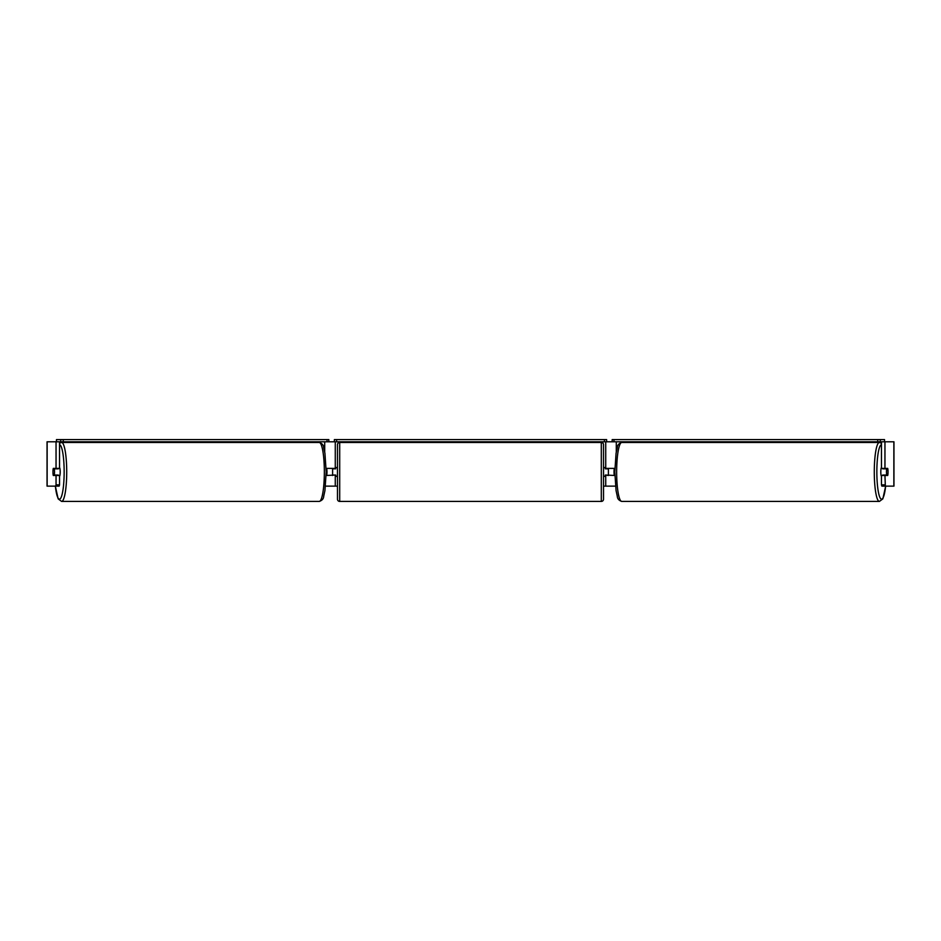 <?xml version="1.0" encoding="UTF-8"?>
<svg xmlns="http://www.w3.org/2000/svg" width="941" height="941" viewBox="0 0 941 941"><rect width="100%" height="100%" fill="white"/><g stroke="black" fill="none" stroke-linecap="round" stroke-linejoin="round"><path stroke-width="1.41" d="M326.151 475.487L335.267 475.04M325.504 486.132L335.267 486.132L335.267 475.487M60.706 439.576L56.472 439.576L56.472 441.788L60.706 441.788L60.706 439.576L63.282 439.576L63.282 441.788L327.021 441.788L327.021 439.576L328.821 439.576L328.821 441.788L334.373 441.788L334.373 439.576L606.627 439.576L606.627 441.788L604.404 441.788L604.404 439.576M332.596 475.487L332.596 468.395M335.267 468.841L335.267 441.788M335.267 468.395L326.151 468.395M314.376 442.458L314.376 441.788M614.849 475.487L605.733 475.04M615.496 486.132L605.733 486.132L605.733 475.487M877.718 439.576L877.718 441.788L884.528 441.788L884.528 439.576L612.179 439.576L612.179 441.788L606.627 441.788M608.404 475.487L605.298 475.04L605.298 476.369L603.522 476.369M608.404 475.04L608.404 468.395M605.733 468.841L605.733 441.788M605.733 468.395L614.849 468.395M626.624 442.458L626.624 441.788M881.458 476.311A4.434 0.765 -90 0 1 880.811 471.947A4.434 0.765 -90 0 1 881.458 467.571M886.493 471.947A4.434 0.765 -90 0 1 886.704 468.841L887.81 468.841A4.434 0.765 -90 0 1 888.033 471.947A4.434 0.765 -90 0 1 887.81 475.04L886.704 475.04A4.434 0.765 -90 0 1 886.493 471.947M882.87 468.395A4.434 0.765 -90 0 0 882.776 468.841L886.704 468.841M614.849 475.04L614.226 475.04A4.434 0.765 -90 0 1 614.014 471.947A4.434 0.765 -90 0 1 614.226 468.841L614.849 468.841M882.87 475.487A4.434 0.765 -90 0 1 882.776 475.04L886.704 475.04M56.048 468.395L56.048 441.788L59.542 441.788L59.542 468.395L53.284 468.395A4.434 0.765 -90 0 0 52.967 471.947A4.434 0.765 -90 0 0 53.284 475.487L56.048 475.487L56.048 484.85L59.542 484.85L59.542 475.487L56.048 475.487M335.267 486.132L337.478 486.132M603.522 486.132L605.733 486.132M885.34 486.132L893.95 486.132L893.95 441.788L881.458 441.788L881.458 468.395L887.716 468.395A4.434 0.765 -90 0 1 887.716 475.487L884.952 475.487L885.34 486.132L881.846 486.132L881.458 484.85L881.458 475.487L884.952 475.487M884.952 468.395L884.952 441.788M881.458 484.85L884.952 484.85M59.542 484.85L59.154 486.132L47.05 486.132L47.05 441.788L56.048 441.788M55.66 486.132L56.048 484.85M47.05 486.132L47.05 441.788M893.95 486.132L893.95 441.788M59.542 476.311A4.434 0.765 -90 0 0 60.189 471.947A4.434 0.765 -90 0 0 59.542 467.571M54.296 475.04A4.434 0.765 -90 0 0 54.507 471.947A4.434 0.765 -90 0 0 54.296 468.841L53.19 468.841A4.434 0.765 -90 0 0 52.967 471.947A4.434 0.765 -90 0 0 53.19 475.04L58.224 475.04A4.434 0.765 -90 0 1 58.13 475.487M326.151 475.04L326.774 475.04A4.434 0.765 -90 0 0 326.986 471.947A4.434 0.765 -90 0 0 326.774 468.841L326.151 468.841M54.296 468.841L58.224 468.841A4.434 0.765 -90 0 0 58.13 468.395M339.701 442.458A2.211 2.211 0 0 0 337.478 444.67L337.478 499.212A2.211 2.211 0 0 0 339.701 501.424L601.299 501.424A2.211 2.211 0 0 0 603.522 499.212L603.522 444.67A2.211 2.211 0 0 0 601.299 442.458L339.701 442.458L339.701 501.424M337.478 467.512L335.702 467.512L335.702 468.841L332.596 468.841M332.596 475.04L335.702 475.04L335.702 476.369L337.478 476.369M608.404 468.841L605.298 468.841L605.298 467.512L603.522 467.512M63.282 439.576L327.021 439.576M328.821 441.788L327.021 441.788M63.282 441.788L60.706 441.788M336.596 439.576L336.596 441.788L604.404 441.788M336.596 441.788L334.373 441.788M880.294 441.788L880.294 439.576M877.718 441.788L613.979 441.788L613.979 439.576M612.179 441.788L613.979 441.788M324.704 451.915L324.704 441.788M616.296 451.915L616.296 441.788M879.4 501.424L621.766 501.424A29.489 5.117 -90 0 1 616.649 471.947A29.489 5.117 -90 0 1 621.766 442.458L879.4 442.458A29.489 5.117 90 0 0 874.283 471.947A29.489 5.117 90 0 0 879.4 501.424L882.846 498.859L885.669 486.132M885.622 486.132A27.265 4.74 -90 0 1 880.305 498.201A27.265 4.74 -90 0 1 876.847 471.947A27.265 4.74 -90 0 1 881.458 444.681M893.856 486.132L893.856 441.788M47.144 486.132L47.144 441.788M319.234 442.458C322.093 443.399 323.586 445.128 323.716 447.645L324.927 453.268L326.186 471.947L324.927 490.614L323.716 496.236C323.586 498.754 322.093 500.483 319.234 501.424A29.489 5.117 -90 0 0 324.351 471.947A29.489 5.117 -90 0 0 319.234 442.458L61.6 442.458A29.489 5.117 90 0 1 66.717 471.947A29.489 5.117 90 0 1 61.6 501.424L58.154 498.859L55.331 486.132M55.378 486.132A27.265 4.74 -90 0 0 60.695 498.201A27.265 4.74 -90 0 0 64.153 471.947A27.265 4.74 -90 0 0 59.542 444.681M601.299 501.424L601.299 442.458M879.4 442.458L881.458 443.211M621.766 442.458C618.907 443.399 617.414 445.128 617.284 447.645L616.073 453.268L614.814 471.947L616.073 490.614L617.284 496.236C617.414 498.754 618.907 500.483 621.766 501.424M319.234 501.424L61.6 501.424M61.6 442.458L59.542 443.211"/></g></svg>
